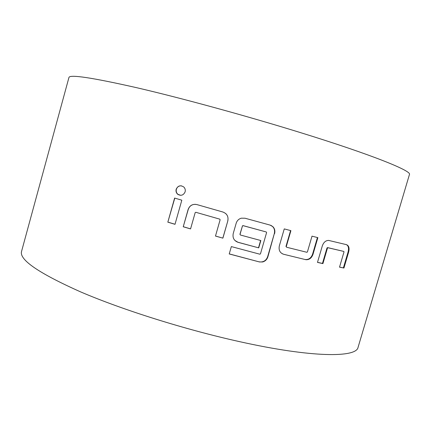 <?xml version="1.0" encoding="UTF-8"?>
<svg xmlns="http://www.w3.org/2000/svg" width="431" height="431" viewBox="0 0 431 431"><rect width="100%" height="100%" fill="white"/><g stroke="black" fill="none" stroke-linecap="round" stroke-linejoin="round"><path stroke-width="0.65" d="M181.462 185.842C178.973 185.68 177.27 186.822 176.365 189.268C175.902 191.294 176.408 192.964 177.879 194.279L180.648 195.329M185.114 191.854C185.567 190.017 185.147 188.417 183.843 187.054C180.508 184.894 177.955 185.621 176.177 189.241C175.703 191.224 176.209 192.899 177.691 194.268C180.982 196.137 183.455 195.335 185.114 191.854M305.584 259.629L306.134 259.715C309.366 259.801 311.656 257.986 313.008 254.274L317.868 237.648L312.012 236.156L307.416 251.909L306.877 252.291L286.561 247.232L286.265 246.634L290.903 230.66L284.261 228.899L279.331 245.902C278.518 250.147 279.935 252.932 283.576 254.258L305.584 259.629L283.576 254.258M327.452 248.121L327.948 247.739L343.825 251.435L343.992 251.963L339.52 267.155L343.933 268.034L348.652 252.022C349.589 248.067 348.862 245.616 346.465 244.657L328.627 240.417C325.744 240.46 323.643 242.281 322.318 245.875L317.48 262.393L322.911 263.616L327.452 248.121L327 247.96L327.948 247.739M300.111 132.5C372.255 154.799 412.095 171.064 409.45 174.496L358.075 347.294C356.561 357.73 312.421 357.87 239.641 341.664C185.255 329.645 122.339 309.814 80.462 291.825C38.742 273.179 19.104 259.715 21.55 251.435L68.944 77.499C69.617 74.234 92.315 77.661 137.031 87.784C181.672 98.155 246.241 115.81 300.111 132.5M274.585 233.667C275.269 230.908 274.703 228.575 272.888 226.674L270.092 225.095L245.013 218.221L241.306 218.188C238.742 218.948 237.034 220.624 236.188 223.22L233.219 233.575C232.428 237.896 234.049 240.816 238.09 242.341L258.719 247.868L260.836 240.536L240.385 235.014L240.035 234.389L242.437 226.016L243.068 225.661L266.272 231.975L266.595 232.589L260.464 253.837L259.855 254.204L231.339 246.591L229.227 253.961L259.44 261.951L262.689 261.951C265.27 261.202 267.005 259.484 267.893 256.795L274.337 233.554C275.113 229.712 273.933 226.97 270.797 225.332M195.178 212.639L195.809 212.284L219.772 219.153L220.122 219.783L215.478 236.069L222.886 238.149L227.821 220.887C228.619 216.556 226.97 213.598 222.875 212.014L196.929 204.59C192.625 203.788 189.683 205.425 188.115 209.509L183.234 226.765L190.561 228.915L195.178 212.639M181.817 200.189L174.62 198.066L167.831 222.159L175.002 224.319L181.817 200.189M174.792 198.12L167.831 222.159M175.018 224.26L168.02 222.154M219.772 219.153L195.809 212.284M219.756 219.099L220.122 219.783M215.495 236.016L222.886 238.149M222.838 238.074L227.821 220.887M227.767 220.828C228.403 217.87 227.719 215.452 225.72 213.56M195.475 204.337C191.897 204.305 189.484 206.023 188.234 209.504L188.115 209.509M188.234 209.504L183.234 226.765M190.577 228.861L183.358 226.738M229.249 253.891L259.44 261.951M259.23 261.816L260.098 261.956C263.783 262.102 266.304 260.34 267.651 256.66L267.893 256.795M267.651 256.66L274.337 233.554M234.857 240.417L238.09 242.341M237.977 242.249L258.719 247.868M258.525 247.75L260.62 240.476M240.035 234.389L240.385 235.014M239.927 234.302L242.437 226.016M242.324 225.941L243.068 225.661M242.949 225.585L266.272 231.975M305.196 259.467L305.741 259.548C308.989 259.618 311.274 257.808 312.599 254.112L313.008 254.274M312.599 254.112L317.442 237.54M286.265 246.634L286.561 247.232M285.958 246.5L290.586 230.574M282.235 253.74L283.28 254.118M327 247.96L322.458 263.438L322.911 263.616M327.49 247.572L343.825 251.435M339.542 267.075L343.933 268.034M343.405 267.845L348.124 251.844L348.652 252.022M348.124 251.844C348.997 248.181 348.426 245.783 346.405 244.646M322.458 263.438L317.502 262.323M305.741 259.554L306.134 259.715"/></g></svg>
